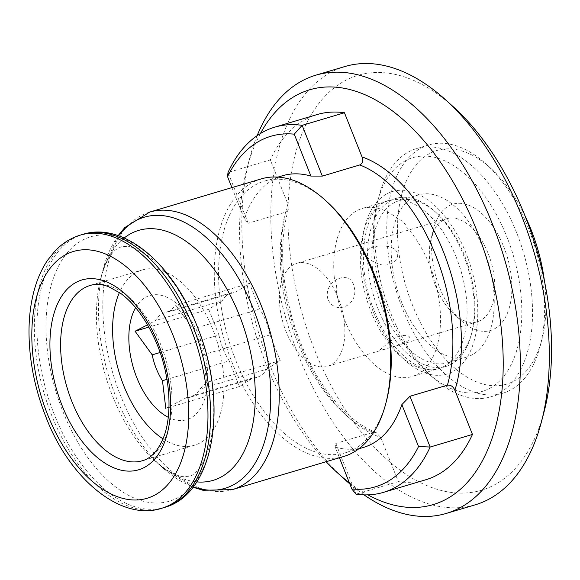 <?xml version="1.0" encoding="UTF-8"?>
<svg xmlns="http://www.w3.org/2000/svg" width="580" height="580" viewBox="0 0 580 580"><rect width="100%" height="100%" fill="white"/><g stroke="black" fill="none" stroke-linecap="round" stroke-linejoin="round"><path stroke-width="0.43" stroke-dasharray="2.9 2.17" d="M326.953 201.76A141.745 79.583 -106.6 0 0 264.48 181.105A141.745 79.583 -106.6 0 0 235.966 360.825A141.745 79.583 -106.6 0 0 345.325 452.821A141.745 79.583 -106.6 0 0 386.352 401.375M282.612 175.711A141.745 79.583 -106.6 0 0 244.209 218.522L248.204 223.256L228.012 172.499L270.324 159.913L287.89 204.058L288.303 209.228L285.679 212.106L248.204 223.256M261.188 178.901A144.797 81.294 -106.6 0 0 232.065 362.486A144.797 81.294 -106.6 0 0 343.781 456.46M162.994 438.857A91.451 51.344 -106.6 0 0 194.38 445.259A91.451 51.344 -106.6 0 0 212.773 329.317A91.451 51.344 -106.6 0 0 142.216 269.961A91.451 51.344 -106.6 0 0 119.444 292.487M186.26 397.757L252.996 377.899L239.438 386.526L165.8 408.443L186.26 397.757A44.203 24.817 -106.6 0 0 190.327 397.17A44.203 24.817 -106.6 0 0 199.911 389.078L206.567 382.503L203.246 354.764A44.203 24.817 -106.6 0 0 199.215 341.127A44.203 24.817 -106.6 0 0 192.959 328.911L175.834 305.283L169.179 311.859L235.915 291.994L249.48 283.366L259.702 309.053L192.959 328.911M168.258 417.303A64.779 36.366 -106.6 0 0 203.594 402.092A64.779 36.366 -106.6 0 0 199.803 337.567A64.779 36.366 -106.6 0 0 135.626 307.654M203.246 354.764L269.99 334.906A44.203 24.817 -106.6 0 0 265.952 321.269A44.203 24.817 -106.6 0 0 259.702 309.053M260.398 133.552A216.427 121.51 -106.6 0 0 247.029 168.294A216.427 121.51 -106.6 0 0 266.133 364.153A216.427 121.51 -106.6 0 0 326.127 461.716M257.143 135.662A228.621 128.354 -106.6 0 0 249.697 158.159A228.621 128.354 -106.6 0 0 269.874 365.045A228.621 128.354 -106.6 0 0 345.499 480.117M344.875 66.54A228.621 128.354 -106.6 0 0 298.888 356.41A228.621 128.354 -106.6 0 0 475.281 504.796M453.415 106.887A216.427 121.51 -106.6 0 0 310.336 116.304A216.427 121.51 -106.6 0 0 314.49 349.762A216.427 121.51 -106.6 0 0 439.974 490.151A216.427 121.51 -106.6 0 0 544.105 411.677M456.322 257.469A87.638 49.206 -106.6 0 0 388.709 200.593A87.638 49.206 -106.6 0 0 371.084 311.707A87.638 49.206 -106.6 0 0 438.697 368.59A87.638 49.206 -106.6 0 0 456.322 257.469M339.409 457.765L335.153 447.057L335.827 443.446L356.026 494.196L398.337 481.61L380.77 437.458L376.094 432.484L373.302 432.296L335.827 443.446M349.82 483.916A228.621 128.354 -106.6 0 0 364.03 494.885M349.363 482.777A216.427 121.51 -106.6 0 0 367.908 494.87M425.727 479.783A190.515 106.959 73.4 0 1 398.337 481.61M317.057 114.572A190.515 106.959 -106.6 0 0 270.324 159.913M231.906 187.615L244.209 218.522M249.48 283.366L175.834 305.283M169.179 311.859A44.203 24.817 -106.6 0 0 165.119 312.439A44.203 24.817 -106.6 0 0 155.534 320.537L147.552 324.844M235.915 291.994A44.203 24.817 -106.6 0 0 231.855 292.581A44.203 24.817 -106.6 0 0 222.27 300.679L155.534 320.537M160.109 352.495L218.928 334.993L208.713 309.307L222.27 300.679M208.713 309.307L148.85 327.12M218.928 334.993A44.203 24.817 -106.6 0 0 229.216 360.847L166.96 379.371M239.438 386.526L229.216 360.847M252.996 377.899A44.203 24.817 -106.6 0 0 257.063 377.312A44.203 24.817 -106.6 0 0 266.648 369.214L199.911 389.078M269.99 334.906L280.205 360.586L266.648 369.214M280.205 360.586L206.567 382.503M363.464 447.426A141.745 79.583 73.4 0 1 335.153 447.057M375.369 262.501C392.319 272.267 408.683 251.234 388.034 246.478C369.634 243.499 355.613 254.047 375.369 262.501M327.809 298.888C322.958 280.51 350.385 268.671 353.88 285.998C359.992 304.587 335.276 316.651 327.809 298.888M335.856 292.603A53.722 30.16 -106.6 0 0 296.837 263.313A53.722 30.16 -106.6 0 0 288.463 337.002A53.722 30.16 -106.6 0 0 327.482 366.299A53.722 30.16 -106.6 0 0 335.856 292.603M485.757 248.001A53.722 30.16 -106.6 0 0 446.738 218.704A53.722 30.16 -106.6 0 0 431.194 238.206A53.722 30.16 -106.6 0 0 438.371 292.4A53.722 30.16 -106.6 0 0 453.705 313.867A53.722 30.16 -106.6 0 0 477.384 321.697A53.722 30.16 -106.6 0 0 485.757 248.001M500.801 240.084A65.917 37.011 -106.6 0 0 433.854 228.07A65.917 37.011 -106.6 0 0 442.663 294.56A65.917 37.011 -106.6 0 0 461.477 320.899A65.917 37.011 -106.6 0 0 506.289 315.694A65.917 37.011 -106.6 0 0 500.801 240.084M525.175 216.253A121.93 68.454 -106.6 0 0 490.702 168.222A121.93 68.454 -106.6 0 0 407.812 177.85A121.93 68.454 -106.6 0 0 417.962 317.702A121.93 68.454 -106.6 0 0 541.792 339.931A121.93 68.454 -106.6 0 0 544.402 280.865M408.552 322.654A129.55 72.732 -106.6 0 0 502.635 393.291A129.55 72.732 -106.6 0 0 540.132 346.267A129.55 72.732 -106.6 0 0 522.819 215.593A129.55 72.732 -106.6 0 0 485.844 163.828A129.55 72.732 -106.6 0 0 428.743 144.949A129.55 72.732 -106.6 0 0 408.552 322.654M396.466 326.25A129.55 72.732 -106.6 0 0 433.449 378.015A129.55 72.732 -106.6 0 0 490.549 396.887A129.55 72.732 -106.6 0 0 510.733 219.189A129.55 72.732 -106.6 0 0 416.65 148.545A129.55 72.732 -106.6 0 0 379.161 195.569A129.55 72.732 -106.6 0 0 396.466 326.25M393.784 324.901A121.93 68.454 -106.6 0 0 428.584 373.622A121.93 68.454 -106.6 0 0 511.473 363.993A121.93 68.454 -106.6 0 0 501.33 224.134A121.93 68.454 -106.6 0 0 377.493 201.905A121.93 68.454 -106.6 0 0 393.784 324.901M389.985 341.497L380.197 349.551L384.504 349.334L399.475 344.73C420.486 338.01 405.282 329.346 389.985 341.497M386.07 316.665A84.593 47.495 -106.6 0 0 447.499 362.79A84.593 47.495 -106.6 0 0 471.982 332.086A84.593 47.495 -106.6 0 0 460.679 246.761A84.593 47.495 -106.6 0 0 436.537 212.962A84.593 47.495 -106.6 0 0 399.25 200.637A84.593 47.495 -106.6 0 0 386.07 316.665M382.307 318.645A87.638 49.206 -106.6 0 0 445.955 366.43A87.638 49.206 -106.6 0 0 471.315 334.617A87.638 49.206 -106.6 0 0 459.607 246.217A87.638 49.206 -106.6 0 0 434.594 211.2A87.638 49.206 -106.6 0 0 395.966 198.432A87.638 49.206 -106.6 0 0 382.307 318.645M405.413 310.909A84.593 47.495 -106.6 0 0 466.842 357.033A84.593 47.495 -106.6 0 0 480.022 241.005A84.593 47.495 -106.6 0 0 418.593 194.88A84.593 47.495 -106.6 0 0 405.413 310.909M427.141 366.139A87.638 49.206 -106.6 0 0 425.763 256.287A87.638 49.206 -106.6 0 0 406.573 227.099C405.282 223.445 402.317 220.625 397.67 218.638A87.638 49.206 -106.6 0 0 362.116 208.503A87.638 49.206 -106.6 0 0 334.341 277.972C336.414 282.387 337.147 287.303 336.523 292.726A87.638 49.206 -106.6 0 0 348.464 328.715A87.638 49.206 -106.6 0 0 412.104 376.5A87.638 49.206 -106.6 0 0 420.42 372.44C424.459 370.243 426.699 368.14 427.141 366.139M197.127 326.308A137.953 77.452 -106.6 0 0 79.475 241.918A137.953 77.452 -106.6 0 0 62.952 411.684A137.953 77.452 -106.6 0 0 180.612 496.067A137.953 77.452 -106.6 0 0 197.127 326.308M285.679 212.106A141.745 79.583 -106.6 0 0 297.62 342.476A141.745 79.583 -106.6 0 0 373.302 432.296M149.72 212.07A144.797 81.294 -106.6 0 0 120.596 395.654A144.797 81.294 -106.6 0 0 232.304 489.629M118.523 235.755A141.447 79.409 -106.6 0 0 103.327 268.525A141.447 79.409 -106.6 0 0 115.812 396.524A141.447 79.409 -106.6 0 0 162.596 467.719A141.447 79.409 -106.6 0 0 193.242 486.852M124.171 237.996A130.406 73.21 -106.6 0 0 100.913 277.711A130.406 73.21 -106.6 0 0 112.426 395.72A130.406 73.21 -106.6 0 0 155.556 461.354A130.406 73.21 -106.6 0 0 196.743 481.893M83.121 234.269A142.506 80.011 -106.6 0 0 54.462 414.961A142.506 80.011 -106.6 0 0 164.408 507.449M80.511 235.052A142.506 80.011 -106.6 0 0 51.845 415.737A142.506 80.011 -106.6 0 0 161.798 508.225M194.38 445.259L142.397 460.73A91.451 51.344 -106.6 0 0 160.791 344.781A91.451 51.344 -106.6 0 0 90.233 285.425L142.216 269.961M466.073 253.315A95.258 53.483 -106.6 0 0 384.83 195.039A95.258 53.483 -106.6 0 0 373.418 312.265A95.258 53.483 -106.6 0 0 454.669 370.54A95.258 53.483 -106.6 0 0 466.073 253.315M287.89 204.058A147.842 83.005 -106.6 0 0 380.77 437.458M118.131 235.618L103.327 268.525L100.913 277.711L104.755 266.22C108.888 257.274 112.737 251.655 116.312 249.371L121.118 246.819C125.867 246.13 129.246 246.254 131.261 247.189L136.909 249.269L145.384 254.091C164.952 267.308 182.214 291.508 197.164 326.685C204.936 346.34 210.011 366.35 212.396 386.708C213.853 399.555 214.136 411.611 213.237 422.871C212.048 436.472 209.583 447.68 205.842 456.489C199.991 468.901 194.496 475.462 189.363 476.173L183.94 476.666C179.706 476.702 173.405 474.107 165.061 468.872L155.556 461.354L162.596 467.719L192.988 487.185M277.965 177.088L264.48 181.105M247.029 168.294L249.697 158.159M388.709 200.593C365.516 203.674 353.097 261.739 374.455 311.25C389.833 351.995 421.762 375.731 438.697 368.59M288.303 209.228C279.43 241.845 280.981 279.082 292.958 320.928C301.049 347.63 312.417 371.04 327.062 391.159C342.729 412.148 359.071 425.923 376.094 432.47M231.855 292.581L165.119 312.439M257.063 377.312L190.327 397.17M358.817 448.811L345.325 452.821M446.738 218.704L296.837 263.313M431.194 238.206L433.854 228.07M541.792 339.931L540.132 346.267M502.635 393.291L490.549 396.887M428.584 373.622L433.449 378.015M377.493 201.905L379.161 195.569M428.743 144.949L416.65 148.545M490.702 168.222L485.844 163.828M453.705 313.867L461.477 320.899M477.384 321.697L391.355 347.297M384.504 349.334L327.482 366.299M471.982 332.086L471.315 334.617M466.842 357.033L447.499 362.79M445.955 366.43L412.104 376.5M395.966 198.432L362.116 208.503M418.593 194.88L399.25 200.637M436.537 212.962L434.594 211.2"/><path stroke-width="0.87" d="M149.72 212.07A144.797 81.294 -106.6 0 1 261.435 306.051A144.797 81.294 -106.6 0 1 232.304 489.629L343.781 456.46A144.797 81.294 -106.6 0 0 385.685 403.905L386.352 401.375A141.745 79.583 -106.6 0 0 373.839 273.1A141.745 79.583 -106.6 0 0 326.953 201.76L325.01 199.999A144.797 81.294 -106.6 0 0 261.188 178.901L149.72 212.07L124.787 227.577L118.131 235.618M344.447 112.752L302.137 125.338L322.328 176.095L359.803 164.945C362.652 163.386 363.392 160.703 362.014 156.897L344.447 112.752A190.515 106.959 -106.6 0 0 317.057 114.572L274.746 127.165A190.515 106.959 -106.6 0 0 228.012 172.499L227.527 176.603L231.906 187.615M322.328 176.095L310.916 176.073A141.745 79.583 -106.6 0 0 282.612 175.711L277.965 177.088M385.685 403.905A144.797 81.294 -106.6 0 0 372.904 272.875A144.797 81.294 -106.6 0 0 325.01 199.999M119.444 292.487A91.451 51.344 -106.6 0 0 123.823 385.91A91.451 51.344 -106.6 0 0 162.994 438.857M147.552 324.844L135.067 331.224L152.192 354.851A44.203 24.817 -106.6 0 0 156.223 368.481A44.203 24.817 -106.6 0 0 162.48 380.705L165.8 408.443M135.626 307.654A64.779 36.366 -106.6 0 0 136.793 377.652A64.779 36.366 -106.6 0 0 168.258 417.303M367.908 494.87A216.427 121.51 -106.6 0 0 488.57 447.68A216.427 121.51 -106.6 0 0 476.651 230.209A216.427 121.51 -106.6 0 0 260.398 133.552M364.03 494.885A228.621 128.354 -106.6 0 0 446.266 513.43A228.621 128.354 -106.6 0 0 492.253 223.561A228.621 128.354 -106.6 0 0 315.861 75.175A228.621 128.354 -106.6 0 0 257.143 135.662M446.266 513.43L475.281 504.796A228.621 128.354 -106.6 0 0 541.445 421.812A228.621 128.354 -106.6 0 0 521.26 214.926A228.621 128.354 -106.6 0 0 445.643 99.854A228.621 128.354 -106.6 0 0 344.875 66.54L315.861 75.175M541.445 421.812L544.105 411.677A216.427 121.51 -106.6 0 0 525.001 215.818A216.427 121.51 -106.6 0 0 453.415 106.887L445.643 99.854M409.959 396.285L401.867 404.615L418.542 446.527L430.15 447.035L409.959 396.285L447.434 385.135C450.783 384.845 453.27 386.57 454.894 390.297L472.461 434.449L430.15 447.035A190.515 106.959 73.4 0 1 383.416 492.376A190.515 106.959 73.4 0 1 356.026 494.196L351.835 488.976L339.409 457.765M326.127 461.716A216.427 121.51 -106.6 0 0 337.727 473.084L345.499 480.117A228.621 128.354 -106.6 0 0 349.82 483.916M337.727 473.084A216.427 121.51 -106.6 0 0 349.363 482.777M472.461 434.449A190.515 106.959 73.4 0 1 425.727 479.783L383.416 492.376M310.916 176.073L294.241 134.161L302.137 125.338A190.515 106.959 -106.6 0 0 274.746 127.165M294.241 134.161A182.896 102.682 -106.6 0 0 227.527 176.603M148.85 327.12L135.067 331.224M152.192 354.851L160.109 352.495M166.96 379.371L162.48 380.705M401.867 404.615A141.745 79.583 73.4 0 1 363.464 447.426L358.817 448.811M418.542 446.527A182.896 102.682 73.4 0 1 351.835 488.976M544.402 280.865A121.93 68.454 -106.6 0 0 525.509 216.942A121.93 68.454 -106.6 0 0 525.175 216.253M447.434 385.135A141.745 79.583 -106.6 0 0 435.493 254.758A141.745 79.583 -106.6 0 0 359.803 164.945M193.242 486.852A141.447 79.409 -106.6 0 0 263.53 444.838A141.447 79.409 -106.6 0 0 253.395 308.995A141.447 79.409 -106.6 0 0 118.523 235.755M196.743 481.893A130.406 73.21 -106.6 0 0 239.264 315.012A130.406 73.21 -106.6 0 0 124.171 237.996M193.075 326.765A142.506 80.011 -106.6 0 0 83.121 234.269C124.055 221.48 173.087 264.212 197.12 326.214C228.476 401.991 215.499 493.739 164.408 507.449A142.506 80.011 -106.6 0 0 193.075 326.765M190.457 327.54A142.506 80.011 -106.6 0 0 80.511 235.052C70.832 237.996 62.343 243.303 55.049 250.966L47.64 260.166C41.383 269.41 36.7 280.227 33.582 292.625C30.508 304.87 28.978 318.094 29 332.304C29.196 360.528 34.785 388.614 45.769 416.563C69.411 479.211 121.423 521.826 161.798 508.225A142.506 80.011 -106.6 0 0 190.457 327.54M172.905 335.022A128.789 72.304 -106.6 0 0 63.06 256.237A128.789 72.304 -106.6 0 0 47.64 414.729A128.789 72.304 -106.6 0 0 157.484 493.515A128.789 72.304 -106.6 0 0 172.905 335.022M158.456 344.223A99.071 55.622 -106.6 0 0 73.957 283.62A99.071 55.622 -106.6 0 0 62.089 405.529A99.071 55.622 -106.6 0 0 146.588 466.139A99.071 55.622 -106.6 0 0 158.456 344.223M90.233 285.425A91.451 51.344 -106.6 0 0 71.84 401.375A91.451 51.344 -106.6 0 0 142.397 460.73C151.235 458.352 158.362 450.399 163.763 436.87C172.506 414.192 170.252 376.732 157.419 345.238C147.777 321.813 135.611 304.58 120.908 293.531L108.619 286.672C101.739 284.156 95.613 283.743 90.233 285.425M454.894 390.297A147.842 83.005 -106.6 0 0 443.294 251.43A147.842 83.005 -106.6 0 0 362.014 156.897M83.121 234.269L80.511 235.052M164.408 507.449L161.798 508.225M232.304 489.629L202.957 490.274L192.988 487.185"/></g></svg>
